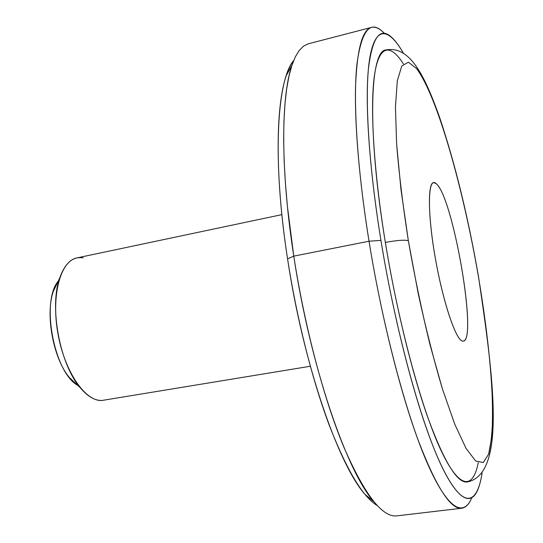 <?xml version="1.0" encoding="UTF-8"?>
<svg xmlns="http://www.w3.org/2000/svg" width="543" height="543" viewBox="0 0 543 543"><rect width="100%" height="100%" fill="white"/><g stroke="black" fill="none" stroke-linecap="round" stroke-linejoin="round"><path stroke-width="0.81" d="M287.559 258.821C272.077 159.445 276.93 79.726 293.688 60.511C290.912 64.088 288.448 69.083 286.297 75.497C275.572 106.123 274.88 177.066 287.559 258.821C303.157 363.226 338.221 464.306 364.937 494.306C369.274 499.506 373.38 503.266 377.263 505.594C362.622 496.77 346.522 469.729 328.97 424.463C312.15 379.462 296.709 318.374 287.559 258.821L293.777 256.133L287.559 258.821M364.937 494.306L373.72 501.576C346.536 470.944 310.175 365.371 293.777 256.133C304.698 326.988 324.008 399.41 343.916 447.269C364.706 494.836 382.374 517.696 396.919 515.85L461.794 508.228C450.439 509.734 435.513 486.019 417.004 437.081C399.186 387.865 380.738 313.562 369.03 241.228L293.777 256.133C280.466 170.624 280.975 96.844 291.849 65.54L286.297 75.497M478.281 462.65C472.967 489.63 459.398 489.922 440.488 449.278C421.667 408.838 398.888 325.481 385.347 242.409C397.13 240.271 404.8 239.707 408.35 240.712L400.958 189.378L396.607 143.766L395.447 106.937L397.313 80.771L401.806 65.961L408.397 62.207L416.522 68.547C437.38 96.172 463.247 188.435 478.437 276.665L478.437 276.665C463.247 188.435 437.38 96.172 416.522 68.547L408.397 62.207L401.806 65.961L397.313 80.771L395.447 106.937L396.607 143.766C398.942 173.102 402.852 205.417 408.35 240.712L418.28 293.851C425.916 328.834 433.972 360.545 442.436 388.985L454.742 424.171L466.03 448.362L475.675 461.014L483.27 462.561L488.639 454.104C491.116 444.065 492.474 430.402 492.705 413.114C492.291 376.184 486.99 327.286 478.437 276.665C484.899 315.171 489.304 350.853 491.659 383.704C492.732 404.325 492.766 422.121 491.754 437.095L488.639 454.104L483.27 462.561L475.675 461.014L466.03 448.362L454.742 424.171L442.436 388.985L429.961 344.567C421.843 311.207 414.642 276.591 408.35 240.712C404.8 239.707 397.13 240.271 385.347 242.409C373.509 169.816 369.959 106.387 374.466 75.28C379.048 44.227 390.478 43.644 403.408 63.884M462.69 341.085C455.984 341.079 442.267 299.906 434.644 254.199C426.92 208.458 428.183 176.21 436.002 183.527C453.072 195.84 478.532 344.391 462.69 341.085L463.267 341.079C477.976 340.196 452.713 195.561 436.002 183.527L433.518 182.618C427.375 183.215 428.101 219.175 436.036 262.14C443.902 305.105 456.391 340.909 462.69 341.085C478.532 344.391 453.072 195.84 436.002 183.527C428.183 176.21 426.92 208.458 434.638 254.199C442.267 299.906 455.984 341.079 462.69 341.085C456.391 340.909 443.902 305.105 436.036 262.14C428.101 219.175 427.375 183.215 433.518 182.618L436.002 183.527C452.713 195.561 477.976 340.196 463.267 341.079L462.69 341.085M471.65 497.958C469.077 504.223 465.792 507.651 461.794 508.228M384.322 33.286C370.774 18.971 361.631 29.37 356.887 64.488C353.045 100.93 357.036 166.932 369.03 241.228C359.242 180.541 354.613 124.612 355.543 86.819C356.982 49.379 362.303 29.573 371.507 27.388L308.288 43.82L303.618 46.074L299.288 50.363L295.365 56.771L291.917 65.336L288.991 76.081L286.65 88.998L284.953 104.025L283.941 121.096L283.656 140.067L284.138 160.769L285.387 182.998L287.423 206.496L293.777 256.133L369.03 241.228L380.935 240.366C369.321 168.961 365.086 105.376 368.297 69.986C372.342 35.804 380.691 25.48 393.349 39.008C396.526 42.368 399.811 46.969 403.198 52.827C388.802 28.026 375.607 25.202 369.905 57.266C364.278 89.344 367.733 159.208 380.935 240.366C395.99 333.035 421.707 425.508 442.301 467.55C463.009 509.904 477.134 505.37 482.096 473.028C481.064 479.72 479.679 485.198 477.935 489.481C470.367 507.976 455.183 499.132 435.819 453.038C416.522 407.06 394.401 323.119 380.935 240.366L369.03 241.228C382.937 327.348 406.273 414.594 426.723 461.855C447.256 509.259 463.43 517.669 471.595 498.087M478.512 276.713C468.12 216.915 455.17 163.85 439.647 117.512C424.246 74.296 409.693 45.68 385.958 49.929C369.993 50.479 366.796 130.245 385.347 242.409C395.915 307.026 412.205 373.367 427.87 417.648C444.14 461.781 457.213 483.229 467.082 481.98C506.558 474.46 493.594 378.552 478.553 276.93M371.507 27.388C375.437 26.485 379.747 28.48 384.417 33.388M57.877 281.831L53.357 291.258C45.001 314.397 53.418 359.215 69.599 377.745L77.228 384.892M281.865 214.641L76.95 257.905C60.626 260.769 51.042 295.032 57.891 333.368C64.542 371.724 85.556 402.037 102.152 400.442C94.998 400.822 87.674 396.56 80.188 387.661C59.94 364.502 49.162 307.1 59.628 278.172C65.065 262.941 72.918 256.174 83.194 257.877M78.742 385.829C54.144 374.575 40.107 299.817 58.943 280.412M102.152 400.442L310.338 366.253M53.357 291.258L59.628 278.172M69.599 377.745L80.188 387.661"/></g></svg>
